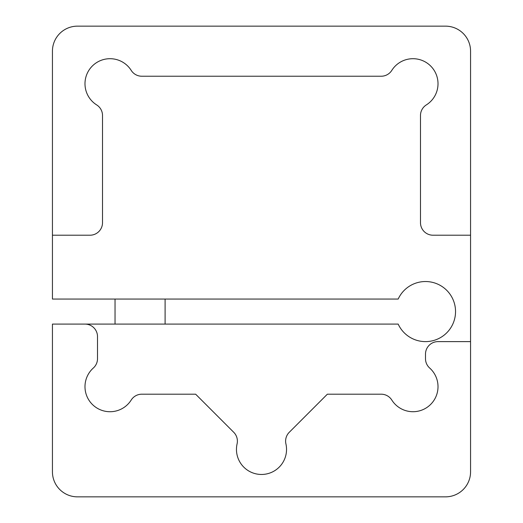 <?xml version="1.0" encoding="UTF-8"?>
<svg xmlns="http://www.w3.org/2000/svg" width="523" height="523" viewBox="0 0 523 523"><rect width="100%" height="100%" fill="white"/><g stroke="black" fill="none" stroke-linecap="round" stroke-linejoin="round"><path stroke-width="0.78" d="M261.5 474.466A25.039 25.039 0 0 0 285.918 443.896A12.519 12.519 0 0 1 289.278 432.279L327.352 394.198L381.208 394.198A12.519 12.519 0 0 1 391.799 400.036A25.039 25.039 0 0 0 436.365 395.617A25.039 25.039 0 0 0 429.664 368.022A12.519 12.519 0 0 1 425.493 358.693L425.493 354.136A12.519 12.519 0 0 1 438.013 341.617L470.563 341.617L470.563 51.189A25.039 25.039 0 0 0 445.524 26.15L77.476 26.15A25.039 25.039 0 0 0 52.437 51.189L52.437 299.058L398.18 299.058A30.046 30.046 0 0 1 455.54 311.577A30.046 30.046 0 0 1 398.18 324.09L84.988 324.09A12.519 12.519 0 0 1 97.507 336.609L97.507 358.693A12.519 12.519 0 0 1 93.336 368.022A25.039 25.039 0 0 0 110.026 411.725A25.039 25.039 0 0 0 131.201 400.036A12.519 12.519 0 0 1 141.792 394.198L195.648 394.198L233.722 432.279A12.519 12.519 0 0 1 237.082 443.896A25.039 25.039 0 0 0 261.5 474.466M470.563 341.617L470.563 471.811A25.039 25.039 0 0 1 445.524 496.85L77.476 496.85A25.039 25.039 0 0 1 52.437 471.811L52.437 324.09L84.988 324.09M470.563 235.213L433.005 235.213A12.519 12.519 0 0 1 420.485 222.693L420.485 115.505A12.519 12.519 0 0 1 426.33 104.914A25.039 25.039 0 0 0 430.677 66.029A25.039 25.039 0 0 0 391.799 70.383A12.519 12.519 0 0 1 381.208 76.227L141.792 76.227A12.519 12.519 0 0 1 131.201 70.383A25.039 25.039 0 0 0 92.323 66.029A25.039 25.039 0 0 0 96.67 104.914A12.519 12.519 0 0 1 102.515 115.505L102.515 222.693A12.519 12.519 0 0 1 89.995 235.213L52.437 235.213M115.034 299.058L115.034 324.09M165.105 299.058L165.105 324.09"/></g></svg>
